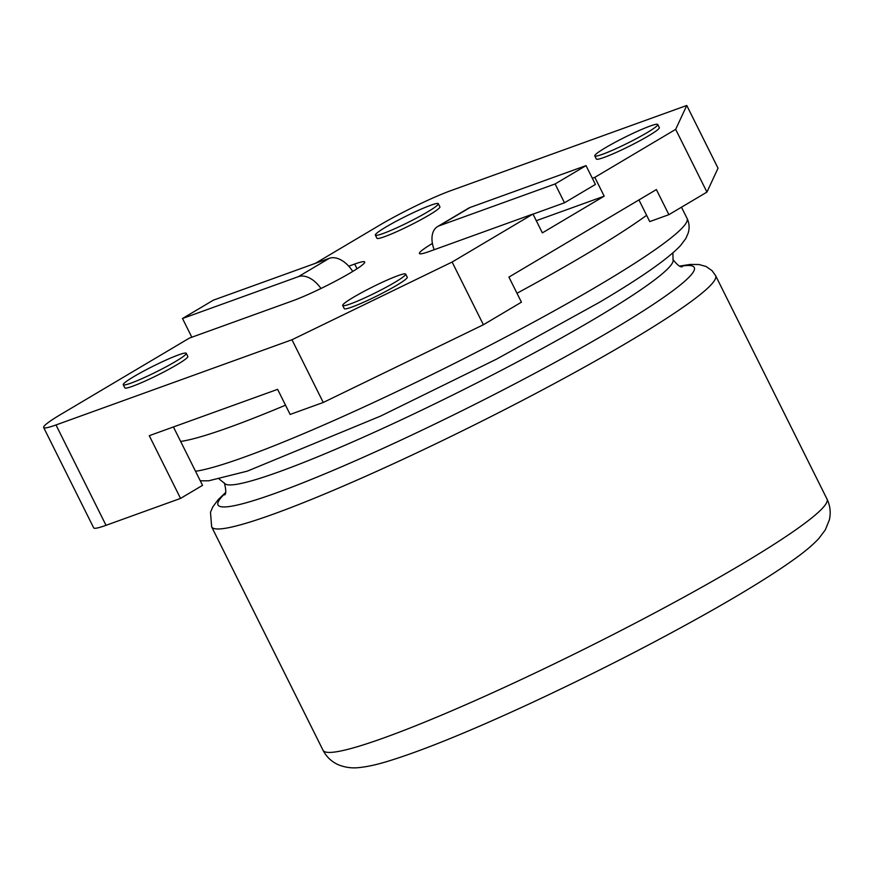 <?xml version="1.0" encoding="UTF-8"?>
<svg xmlns="http://www.w3.org/2000/svg" width="873" height="873" viewBox="0 0 873 873"><rect width="100%" height="100%" fill="white"/><g stroke="black" fill="none" stroke-linecap="round" stroke-linejoin="round"><path stroke-width="1.31" d="M434.187 249.722A24.64 15.234 59.3 0 1 437.559 226.587L468.474 208.243A24.64 15.234 59.3 0 1 470.1 207.468L586.023 165.619L555.108 183.963L564.493 202.787L595.408 184.432L586.023 165.619M533.021 214.147L564.493 202.787M437.559 226.587A24.64 15.234 59.3 0 1 439.184 225.823L555.108 183.963M191.831 337.229L182.501 318.503L298.424 276.643A24.64 15.234 59.3 0 1 320.969 288.483M182.501 318.503L213.416 300.148L329.339 258.299A24.64 15.234 59.3 0 1 352.747 271.438M672.887 252.941L673.061 259.794A250.584 23.145 153.5 0 1 596.052 318.001A250.584 23.145 153.5 0 1 362.186 437.722A250.584 23.145 153.5 0 1 224.623 483.38L219.254 479.113M291.975 339.75L323.25 402.475L290.131 414.435L277.625 389.347L149.272 435.682L180.547 498.407L106.026 525.317A56.309 5.205 153.5 0 1 93.684 527.859L43.65 427.497A56.309 5.205 -26.5 0 0 55.992 424.955L291.975 339.75L452.116 262.042L532.977 214.049L429.472 251.424A45.756 4.223 153.5 0 1 419.444 253.486A45.756 4.223 153.5 0 1 432.408 243.436M357.024 268.753L354.678 264.05A45.756 4.223 -26.5 0 1 364.707 261.987A45.756 4.223 -26.5 0 1 339.008 279.262A45.756 4.223 -26.5 0 1 292.848 300.749L189.343 338.124L60.924 414.337A56.309 5.205 -26.5 0 0 43.65 427.497M536.284 220.694L604.192 196.174L594.808 177.361L675.669 129.368L686.767 105.469L450.774 190.674A56.309 5.205 -26.5 0 0 379.602 225.212L315.339 263.351M604.192 196.174L542.362 232.873L532.977 214.049M323.25 402.475L483.391 324.756L452.116 262.042M483.391 324.756L521.443 302.178L508.926 277.09L656.376 189.583L668.893 214.671L706.944 192.093L675.669 129.368M706.944 192.093L718.032 168.194L686.767 105.469M592.32 178.256L594.808 177.361M354.678 264.05L348.753 266.2M342.685 305.495L344.246 308.627A35.193 3.252 -26.5 0 0 351.961 307.045A35.193 3.252 -26.5 0 0 387.47 290.513A35.193 3.252 -26.5 0 0 407.244 277.221L405.672 274.089A35.193 3.252 -26.5 0 0 372.727 286.879A35.193 3.252 -26.5 0 0 342.685 305.495A35.193 3.252 -26.5 0 0 350.4 303.902A35.193 3.252 -26.5 0 0 385.91 287.381A35.193 3.252 -26.5 0 0 405.672 274.089M375.357 235.121L376.918 238.253A35.193 3.252 -26.5 0 0 384.633 236.659A35.193 3.252 -26.5 0 0 420.142 220.127A35.193 3.252 -26.5 0 0 439.905 206.846L438.344 203.704A35.193 3.252 -26.5 0 0 405.399 216.504A35.193 3.252 -26.5 0 0 375.357 235.121A35.193 3.252 -26.5 0 0 383.061 233.528A35.193 3.252 -26.5 0 0 418.571 216.995A35.193 3.252 -26.5 0 0 438.344 203.704M594.775 155.885L596.335 159.028A35.193 3.252 -26.5 0 0 604.051 157.435A35.193 3.252 -26.5 0 0 639.56 140.902A35.193 3.252 -26.5 0 0 659.333 127.622L657.773 124.479A35.193 3.252 153.5 0 1 637.999 137.77A35.193 3.252 153.5 0 1 602.49 154.303A35.193 3.252 153.5 0 1 594.775 155.885A35.193 3.252 153.5 0 1 624.828 137.279A35.193 3.252 153.5 0 1 657.773 124.479M123.257 384.72L124.828 387.852A35.193 3.252 -26.5 0 0 132.532 386.27A35.193 3.252 -26.5 0 0 168.053 369.737A35.193 3.252 -26.5 0 0 187.815 356.446L186.255 353.314A35.193 3.252 153.5 0 1 166.481 366.605A35.193 3.252 153.5 0 1 130.972 383.127A35.193 3.252 153.5 0 1 123.257 384.72A35.193 3.252 153.5 0 1 153.31 366.103A35.193 3.252 153.5 0 1 186.255 353.314M180.547 498.407L202.547 485.355L173.432 426.962M668.893 214.671L649.741 221.589L638.949 199.928M470.1 207.468L439.184 225.823M298.424 276.643L329.339 258.299M211.648 526.856L323.054 750.289A281.553 26.004 -26.5 0 0 475.807 700.299A281.553 26.004 -26.5 0 0 740.62 564.875A281.553 26.004 -26.5 0 0 826.993 499.04L715.587 275.595A281.553 26.004 153.5 0 1 629.226 341.43A281.553 26.004 153.5 0 1 364.401 476.854A281.553 26.004 153.5 0 1 211.648 526.856L210.491 512.265L212.816 506.853L218.163 499.694L225.55 492.558M195.53 471.278A281.553 26.004 -26.5 0 0 600.7 284.227A281.553 26.004 -26.5 0 0 687.062 218.392L681.486 207.196M646.609 215.315A281.553 26.004 153.5 0 1 585.827 254.392A281.553 26.004 153.5 0 1 516.991 293.263M285.515 405.181A281.553 26.004 153.5 0 1 180.656 441.443M680.438 266.298A266.069 24.575 153.5 0 1 612.639 329.721A266.069 24.575 153.5 0 1 330.758 471.398A266.069 24.575 153.5 0 1 225.376 493.18M106.026 525.317L55.992 424.955M679.827 266.058L690.019 264.454L698.967 264.508L706.05 266.483L712.019 270.619L715.587 275.595M224.405 483.031C226.129 490.048 226.216 493.998 224.634 494.904M682.25 266.745C680.209 267.313 677.099 264.868 672.908 259.412M323.054 750.289C326.48 756.924 331.598 761.758 338.408 764.781C345.272 767.542 352.365 768.447 359.665 767.52C367.839 766.647 377.474 764.497 388.583 761.06C422.292 750.66 468.594 731.88 527.478 704.718C593.356 674.142 655.143 642.539 712.848 609.911C747.495 590.224 774.646 573.321 794.299 559.2C804.666 551.823 812.828 544.938 818.798 538.554L825.301 529.911L829.35 519.915C830.998 512.691 830.212 505.729 826.993 499.04M200.277 480.805L208.712 480.794L247.321 471.136L380.672 416.05L496.268 359.272L599.391 302.342C640.869 277.843 667.932 258.899 680.569 245.531L685.916 238.351L688.24 232.916C689.681 227.82 689.288 222.975 687.062 218.392"/></g></svg>

